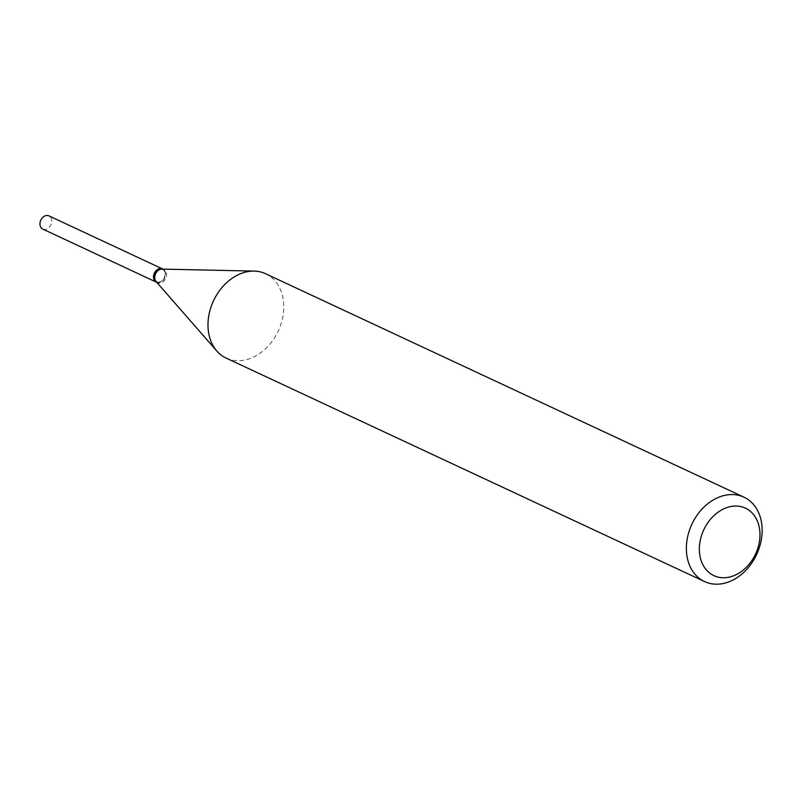 <?xml version="1.0" encoding="UTF-8"?>
<svg xmlns="http://www.w3.org/2000/svg" width="800" height="800" viewBox="0 0 800 800"><rect width="100%" height="100%" fill="white"/><g stroke="black" fill="none" stroke-linecap="round" stroke-linejoin="round"><path stroke-width="0.6" stroke-dasharray="4 3" d="M42.79 229.1A7.3 5.6 115 0 0 51.75 222.09A7.3 5.6 115 0 0 48.96 215.88M156.43 282.19A7.3 5.6 115 0 0 165.28 275.12A7.3 5.6 115 0 0 162.61 268.97M158.59 282.16A6.9 5.29 115 0 0 164.96 275.14A6.9 5.29 115 0 0 160.22 268.89A6.9 5.29 115 0 0 153.85 275.91A6.9 5.29 115 0 0 158.59 282.16M156.55 282.24A7.3 5.6 115 0 0 158.78 282.64A7.3 5.6 115 0 0 165.22 276.63A7.3 5.6 115 0 0 162.72 269.02M226.17 358.11A46.57 35.73 115 0 0 240.39 360.67A46.57 35.73 115 0 0 281.53 322.32A46.57 35.73 115 0 0 265.59 273.72M156.14 281.63A7.3 5.6 115 0 0 157.6 282.73A7.3 5.6 115 0 0 159.83 283.13A7.3 5.6 115 0 0 166.28 277.13A7.3 5.6 115 0 0 163.78 269.51A7.3 5.6 115 0 0 162.43 269.13M162.94 269.12L163.78 269.51M156.77 282.34L157.6 282.73"/><path stroke-width="1.2" d="M162.61 268.97A7.3 5.6 115 0 0 162.49 268.91L48.96 215.88A7.3 5.6 115 0 0 40 222.9A7.3 5.6 115 0 0 42.79 229.1L156.32 282.13A7.3 5.6 115 0 0 156.43 282.19M162.49 268.91A7.3 5.6 115 0 0 153.53 275.93A7.3 5.6 115 0 0 156.32 282.13M162.94 269.12L162.72 269.02A7.3 5.6 115 0 0 160.5 268.62A7.3 5.6 115 0 0 154.05 274.63A7.3 5.6 115 0 0 156.55 282.24L156.77 282.34M725.27 577.7A37.26 28.58 115 0 0 759.67 539.84A37.26 28.58 115 0 0 734.06 506.1A37.26 28.58 115 0 0 699.67 543.95A37.26 28.58 115 0 0 725.27 577.7M718.76 584.12A46.57 35.73 115 0 0 759.91 545.77A46.57 35.73 115 0 0 743.97 497.17A46.57 35.73 115 0 0 729.75 494.62A46.57 35.73 115 0 0 688.6 532.96A46.57 35.73 115 0 0 704.54 581.56A46.57 35.73 115 0 0 718.76 584.12M743.97 497.17L265.59 273.72A46.57 35.73 115 0 0 254.18 271.1A46.57 35.73 115 0 0 251.38 271.17A46.57 35.73 115 0 0 212.79 302.39A46.57 35.73 115 0 0 216.84 351.04A46.57 35.73 115 0 0 226.17 358.11L704.54 581.56M162.43 269.13A7.3 5.6 115 0 0 161.99 269.1A7.3 5.6 115 0 0 161.55 269.11A7.3 5.6 115 0 0 155.51 274.01A7.3 5.6 115 0 0 156.14 281.63L216.84 351.04M161.99 269.1L254.18 271.1"/></g></svg>

